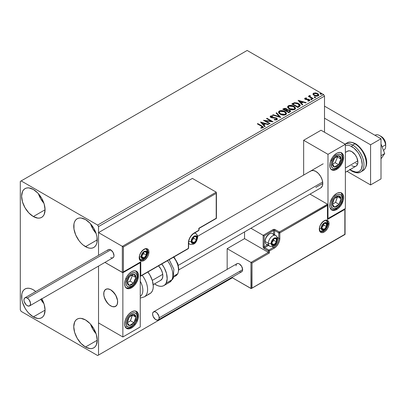 <?xml version="1.0" encoding="UTF-8"?>
<svg xmlns="http://www.w3.org/2000/svg" width="406" height="406" viewBox="0 0 406 406"><rect width="100%" height="100%" fill="white"/><g stroke="black" fill="none" stroke-linecap="round" stroke-linejoin="round"><path stroke-width="0.61" d="M90.543 324.166A16.595 9.582 -120 0 0 96.075 333.747L92.837 329.23L90.543 324.166M85.488 347.023A16.595 9.582 60 0 1 74.648 332.397A16.595 9.582 60 0 1 77.191 319.101A16.595 9.582 60 0 1 85.488 319.923L89.98 323.546L93.786 328.682L96.329 334.544L97.222 340.248L85.488 347.023L80.997 343.395L77.191 338.264L74.648 332.397L73.755 326.698L74.648 322.029L75.729 320.314L77.191 319.101L78.967 318.441L80.997 318.36L85.488 319.923A16.595 9.582 60 0 1 96.329 334.544A16.595 9.582 60 0 1 93.786 347.84L92.005 348.5L89.98 348.581L85.488 347.023L97.222 340.248L96.329 344.917L95.243 346.633L93.786 347.84A16.595 9.582 60 0 1 85.488 347.023M38.392 193.692A16.595 9.582 -120 0 0 43.924 203.274L40.686 198.757L38.392 193.692M33.338 216.55A16.595 9.582 60 0 1 22.497 201.924A16.595 9.582 60 0 1 25.04 188.628A16.595 9.582 60 0 1 33.338 189.45L37.829 193.073L41.635 198.209L44.178 204.071L45.071 209.775L33.338 216.55L28.846 212.927L25.04 207.791L22.497 201.924L21.604 196.225L22.497 191.556L23.584 189.841L25.04 188.628L26.816 187.968L28.846 187.887L33.338 189.45A16.595 9.582 60 0 1 44.178 204.071A16.595 9.582 60 0 1 41.635 217.372L39.859 218.027L37.829 218.108L33.338 216.55L45.071 209.775L44.178 214.444L43.092 216.159L41.635 217.372A16.595 9.582 60 0 1 33.338 216.55M90.543 223.802A16.595 9.582 -120 0 0 96.075 233.384L92.837 228.867L90.543 223.802M85.488 246.655A16.595 9.582 60 0 1 74.648 232.034A16.595 9.582 60 0 1 77.191 218.738A16.595 9.582 60 0 1 85.488 219.56L89.98 223.183L93.786 228.319L96.329 234.181L96.998 237.109L96.998 242.397L96.329 244.554L95.243 246.269L93.786 247.477L92.005 248.137L89.98 248.218L87.777 247.721L83.2 245.077L80.997 243.032L78.967 240.611L75.729 235.003L73.978 229.106L73.978 223.823L74.648 221.666L75.729 219.945L77.191 218.738L78.967 218.078L80.997 217.997L85.488 219.56A16.595 9.582 60 0 1 96.329 234.181A16.595 9.582 60 0 1 93.786 247.477A16.595 9.582 60 0 1 85.488 246.655L97.222 239.885L85.488 246.655M40.849 299.4A16.595 9.582 -120 0 0 43.924 303.637L40.686 299.12M33.338 316.913A16.595 9.582 60 0 1 22.497 302.287A16.595 9.582 60 0 1 25.04 288.991A16.595 9.582 60 0 1 33.338 289.813L35.794 291.533A16.595 9.582 60 0 0 33.338 289.813L31.049 288.752L28.846 288.255L26.816 288.336L25.04 288.991L23.584 290.204L22.497 291.919L21.828 294.076L21.828 299.364L22.497 302.287L25.04 308.154L26.816 310.864L28.846 313.29L33.338 316.913L45.071 310.138L33.338 316.913L37.829 318.471L39.859 318.39L41.635 317.736A16.595 9.582 60 0 1 33.338 316.913M271.188 116.801L271.345 117.598L270.99 116.989M279.328 112.269L279.927 111.351L284.378 111.751L285.712 113.37L285.078 114.325L280.663 113.929L279.328 112.269L280.663 114.33L279.607 113.447L279.328 112.604M288.377 107.047L288.976 106.128L293.426 106.529L294.761 108.148L294.127 109.102L289.711 108.706L288.377 107.047L289.711 109.107L288.656 108.219L288.377 107.377M20.3 181.421L20.3 309.885L21.168 311.392L97.658 355.549L232.379 277.77L98.526 355.052L98.526 266.103L98.526 355.052L232.379 277.77L97.658 355.549L98.526 355.052L97.658 355.549L21.168 311.392L20.3 309.885L20.3 181.421L247.152 50.451L323.643 94.608L97.658 225.076L21.168 180.919L20.3 181.421M98.526 255.313L98.526 226.584L324.511 96.115L324.511 132.244L324.511 96.115L323.643 94.608L247.152 50.451L21.168 180.919L97.658 225.076L323.643 94.608L324.511 96.115L98.526 226.584L97.658 225.076L98.526 226.584L98.526 255.313L98.526 232.608L192.398 178.412L216.21 192.16L192.398 178.412L98.526 232.608L122.343 246.356L98.526 232.608L98.526 255.313M313.031 94.354L314.153 95.527L316.081 96.156L317.715 96.055L318.7 95.298L318.553 94.405L317.959 93.786L315.838 92.933L313.655 93.147L313.031 93.735L313.031 94.354L314.153 95.527L318.162 95.857L318.751 95.024L317.583 93.542L315.548 92.893L313.559 93.197L312.975 94.441M309.316 96.146L309.534 95.522L309.453 96.816L308.799 96.435L309.453 96.816L309.453 96.415L308.799 96.034L308.799 96.435L308.799 96.034L308.332 96.308L312.777 98.871L313.244 98.602L310.179 96.709L309.854 96.237L310.291 95.806L310.042 95.405L309.326 95.72L309.453 96.415L308.799 96.034L308.332 96.308L312.777 98.871L313.244 98.602L310.296 96.816L310.042 95.405L309.276 95.923M308.433 101.084L308.93 100.957L308.93 100.556L307.819 100.652L307.961 101.048L309.529 100.84L309.874 100.348L309.23 99.526L309.23 99.927L308.387 99.622L309.23 99.927L309.23 99.526L308.387 99.221L308.387 99.622L307.175 99.602L308.387 99.622L308.387 99.221L307.175 99.201L307.175 99.602L306.474 99.627L307.175 99.602L307.175 99.201L306.246 99.206L306.246 99.607L305.967 99.546L306.246 99.607L306.246 99.206L305.728 99.039L305.728 99.44L305.586 98.43L306.652 98.353L306.545 97.978L306.545 98.343L306.545 97.978L304.83 98.267L304.799 98.912L305.672 99.506L309.002 99.977L308.93 100.556L307.819 100.652L307.961 101.048L309.631 100.769L309.621 99.815L308.387 99.221L305.845 99.094L305.495 98.501L306.652 98.353L306.144 97.953L305.007 98.135L305.007 98.536L305.809 98.353M299.293 106.656L300.252 105.733L300.09 104.875L299.166 103.926L297.349 103.002L294.523 102.693L291.792 103.961L297.877 107.473L299.293 106.656L300.283 105.489L298.659 103.601L294.38 102.723L291.792 103.961L297.877 107.473L299.293 106.656M287.24 109.93L286.514 108.752L286.514 109.153L285.068 108.712L283.606 109.092L286.514 109.153L286.514 108.752L283.606 108.691L283.094 109.387L283.606 108.691L282.743 109.184L288.828 112.701L290.574 111.442L290.473 110.813L289.757 110.168L287.24 109.828L286.849 108.981L285.474 108.366L284.261 108.397L282.743 109.184L288.828 112.701L290.605 111.249L289.757 110.168L287.255 109.671L287.255 110.072M280.637 117.425L276.582 112.746L276.075 113.035L279.211 116.558L273.116 114.746L272.604 115.04L280.719 117.385L276.582 112.746L276.075 113.035L279.211 116.558L273.116 114.746L272.604 115.04L280.637 117.425M270.031 123.551L265.504 120.937L273.076 121.795L266.991 118.283L266.519 118.552L271.061 121.171L263.479 120.308L269.564 123.82L270.031 123.551L265.504 120.937L273.076 121.795L266.991 118.283L266.519 118.552L271.061 121.171L263.479 120.308L269.564 123.82L270.031 123.551M261.362 126.205L262.479 127.24L260.83 127.692L261.063 128.098L262.91 127.844L263.321 127.352L263.118 126.819L257.785 123.597L257.318 123.866L261.362 126.205L262.281 127.484L260.83 127.692L261.063 128.098L262.91 127.844L263.327 127.281L261.895 125.967L257.785 123.597L257.318 123.866L261.362 126.205M260.515 122.018L264.651 126.657L265.159 126.367L263.834 124.881L265.544 123.891L268.117 124.657L268.625 124.363L260.515 122.018L264.651 126.657L265.159 126.367L263.834 124.881L265.544 123.891L268.117 124.657L268.625 124.363L260.515 122.018M276.938 119.745L277.339 118.872L276.425 117.973L271.112 117.019L271.188 116.4L272.786 116.38L272.776 115.949L271.066 115.857L270.234 116.385L270.477 117.161L271.441 117.725L276.1 118.319L276.577 118.846L276.364 119.349L274.314 119.369L274.238 119.765L276.329 119.958L277.379 119.11L276.572 118.055L271.345 117.197L271.188 116.4L272.786 116.38L272.776 115.949L270.574 116.035L270.188 116.603L270.903 117.481L276.1 118.319L276.593 118.953L276.278 119.405L274.314 119.369L274.238 119.765L276.938 119.745M280.196 114.203L282.104 114.944L284.378 115.096L285.971 114.507L286.489 113.452L285.809 112.183L284.565 111.325L282.926 110.726L280.632 110.574L279.15 111.087L278.531 112.041L278.937 113.157L280.196 114.203C281.906 115.213 283.748 115.37 285.717 114.675L286.494 113.553L284.85 111.483C283.124 110.452 281.272 110.29 279.282 111.005L278.531 112.137L280.196 114.203M289.245 108.975L291.153 109.721L293.426 109.874L295.02 109.285L295.538 108.229L294.857 106.956L293.315 105.956L289.681 105.352L288.199 105.864L287.58 106.819L287.986 107.935L289.245 108.975C290.955 109.99 292.797 110.148 294.766 109.453L295.538 108.331L293.898 106.255C292.173 105.225 290.315 105.068 288.331 105.778L287.58 106.91L289.245 108.975M298.111 100.312L302.247 104.951L302.754 104.657L301.43 103.17L303.14 102.185L305.713 102.951L306.225 102.657L298.111 100.312L302.247 104.951L302.754 104.657L301.43 103.17L303.14 102.185L305.713 102.951L306.225 102.657L298.111 100.312M310.864 99.48L311.544 99.617L311.884 99.282L310.966 98.891L310.626 99.089L310.864 99.48L311.762 99.546L311.646 99.028L310.747 98.962L310.864 99.48L310.747 98.962M314.452 97.41L315.132 97.547L315.472 97.207L314.554 96.821L314.214 97.019L314.452 97.41L315.35 97.476L315.234 96.958L314.335 96.892L314.452 97.41L314.335 96.892M320.304 94.03L320.984 94.167L321.319 93.832L320.405 93.446L320.065 93.639L320.304 94.03L321.202 94.101L321.085 93.583L320.187 93.512L320.304 94.03L320.187 93.512M41.635 298.572L44.178 304.439L45.071 310.138L44.178 314.807L43.092 316.523L41.635 317.736A16.595 9.582 60 0 0 41.793 298.857M263.321 127.596L262.464 126.713L257.663 124.069L257.785 123.597L257.785 123.997L261.895 126.373L261.895 125.967L261.895 126.373L263.286 127.474M262.484 127.535L262.098 127.966L260.83 128.093L261.89 128.012L261.89 127.611L261.89 128.012L262.281 127.885L262.281 127.484M260.921 122.475L268.168 124.627L260.921 122.475M263.834 125.281L263.834 124.881L264.92 126.499L263.834 125.281M262.022 123.246L263.408 124.804L264.717 124.048L264.717 123.647L264.717 124.048L263.408 124.804L262.022 122.845L264.717 123.647L263.408 124.403L262.022 122.845L262.022 123.246M264.21 120.734L271.061 121.577L271.061 121.171L271.061 121.577L264.21 120.734M266.869 118.755L266.991 118.283L266.991 118.684L272.355 121.78L266.869 118.755M265.504 121.338L265.504 120.937L265.504 121.338L269.685 123.754L265.504 121.338M276.587 119.4L275.821 119.943L274.309 119.785L274.314 119.369L274.314 119.77L276.278 119.806L276.542 119.146M270.229 116.801L270.574 116.035L270.574 116.436L272.776 116.349L272.776 115.949L272.776 116.375L271.066 116.263L270.188 116.984M271.03 116.923L271.188 116.4M277.339 119.273L275.933 118.176L271.345 117.598L271.345 117.197L271.345 117.598L272.416 117.887L272.416 117.486L272.416 117.887L273.598 117.902L273.598 117.501L273.598 117.902L276.572 118.456L276.572 118.055L277.349 119.298M273.065 115.177L273.116 114.746L273.116 115.147L279.211 116.958L279.211 116.558L279.211 116.958L273.065 115.177M276.308 113.304L276.582 112.746L280.313 117.329L276.582 113.147L276.308 113.304M278.546 112.345L279.282 111.406C281.272 110.691 283.124 110.853 284.85 111.883L284.85 111.483L286.474 113.751M286.489 113.853L285.367 112.218L282.926 111.127L279.901 111.132L278.831 111.767L278.531 112.442M285.707 113.842L285.185 114.659L284.002 115.055L282.185 114.928L280.663 114.33L285.078 114.725L285.712 113.37M285.078 114.325L285.078 114.725L285.078 114.325L282.774 114.634L280.663 113.929L280.663 114.33L279.414 112.701L279.374 111.985L279.927 111.351L281.018 111.026L283.916 111.513L285.631 112.98L285.621 113.787L285.078 114.325M287.24 109.828L287.24 110.229L289.757 110.574L289.757 110.168L290.574 111.442M290.579 111.462L289.214 110.325L287.24 110.229M289.813 111.513L288.676 112.467L286.413 111.163L286.413 110.762L287.463 110.239L289.285 110.442L289.813 111.117L289.209 112.163L289.813 111.518L289.813 111.117L288.676 112.066L288.676 112.467L289.209 111.762L288.676 112.066L286.413 110.762L286.413 111.163L288.676 112.467L288.676 112.066L286.413 110.762L288.433 110.163L289.397 110.508L289.813 111.112M286.55 110.229L285.788 110.802L283.84 109.676L283.84 109.275L286.057 109.026L286.585 109.676L286.027 110.665L286.585 109.676M286.027 110.265L285.788 110.802L286.027 110.265L283.84 109.275L283.84 109.676L285.788 110.802L285.788 110.402L283.84 109.275L284.951 108.772L285.875 108.93L286.585 109.656L286.027 110.265M287.595 107.118L288.331 106.179C290.315 105.469 292.173 105.626 293.898 106.661L293.898 106.255L295.522 108.524M295.538 108.63L294.416 106.991L291.975 105.9L288.95 105.91L287.879 106.545L287.58 107.22M294.756 108.62L294.233 109.437L293.051 109.833L291.234 109.706L289.711 109.107L294.127 109.503L294.761 108.148M294.127 109.102L294.127 109.503L294.127 109.102L291.823 109.407L289.711 108.706L289.711 109.107L288.463 107.478L288.499 106.585L290.067 105.804L292.965 106.286L294.68 107.757L294.705 108.473L294.127 109.102M300.09 105.276L298.659 104.002L296.147 103.104L294.142 103.18L292.142 104.164L292.716 103.428L292.716 103.829L294.38 103.124L294.38 102.723L294.38 103.124L298.659 104.002L298.659 103.601L300.262 105.692M299.455 105.722L299.455 105.321L297.72 107.245L297.72 106.844L292.883 104.053L294.71 103.195L298.187 103.87L299.323 106.144L299.455 105.722L298.537 106.768M297.72 107.245L292.883 104.454L297.72 107.245L299.323 106.144L299.323 105.743L297.72 106.844L297.72 107.245M298.227 106.956L298.227 106.555L297.72 106.844L292.883 104.053L292.883 104.454L292.883 104.053L294.71 103.195L296.603 103.236L298.994 104.454L299.323 105.743M298.517 100.769L305.764 102.921L298.517 100.769M301.43 103.576L301.43 103.17L302.521 104.794L301.43 103.576M299.618 101.541L301.008 103.099L302.318 102.342L302.318 101.942L302.318 102.342L301.008 103.099L299.618 101.14L302.318 101.942L301.008 102.698L299.618 101.14L299.618 101.541M305.728 99.039L305.586 98.43M309.839 100.561L309.23 99.927L309.834 100.536M304.733 98.795L305.007 98.135L304.688 98.587L305.287 99.323L308.783 99.81L308.93 100.556M306.144 98.353L304.723 98.82M309.113 100.571L308.398 101.084M305.728 99.44L305.495 98.902M310.727 99.379L311.646 99.434L311.646 99.028L311.762 99.952M311.762 99.546L311.646 99.028M311.798 99.546L310.707 99.394M309.534 95.522L309.534 95.923L310.042 95.806L310.042 95.405L310.072 95.852L309.286 96.237M309.905 96.364L310.001 95.882M310.001 96.283L310.296 97.217L310.296 96.816L310.296 97.217L311.752 98.14L311.752 97.739L311.752 98.14L312.899 98.805L310.458 97.344L309.844 96.516M314.315 97.308L315.234 97.359L315.234 96.958L315.35 97.876M315.35 97.476L315.234 96.958M315.386 97.476L314.295 97.323M318.7 95.699L318.274 94.456L316.117 93.385L313.985 93.41L313.001 94.238L313.559 93.197L313.559 93.598L315.548 93.294L315.548 92.893L315.548 93.294L317.583 93.943L317.583 93.542L318.725 95.217M318.005 95.161L317.614 95.943L316.051 96.146L314.345 95.476L313.726 94.344M313.736 94.314L314.625 95.659L314.625 95.258L314.625 95.659L317.614 95.943L317.614 95.542L314.625 95.258L313.706 94.106L314.102 93.512L317.122 93.816L318.03 94.923L317.614 95.943L318.03 94.923M321.237 94.096L320.146 93.943L321.085 93.984L321.085 93.583L321.202 94.502M321.202 94.101L321.085 93.583M264.717 123.647L263.408 124.403L262.022 122.845L264.717 123.647M302.318 101.942L301.008 102.698L299.618 101.14L302.318 101.942M317.122 93.816L317.999 95.121L316.883 95.765L314.777 95.339L313.706 94.151L314.031 93.558L314.843 93.299L317.122 93.816M310.037 171.616L310.9 170.901A9.835 5.679 60 0 1 315.817 171.388L318.482 173.535L320.735 176.574L322.242 180.051L322.77 183.431L315.817 187.445L322.77 183.431L322.242 186.197L320.735 187.932L178.833 269.858M336.681 209.526A9.835 5.679 -60 0 1 331.763 210.009A9.835 5.679 -60 0 1 330.256 202.132A9.835 5.679 -60 0 1 336.681 193.464L338.036 192.835L340.543 192.586L342.461 193.698L343.1 194.713L343.633 197.478L343.1 200.858L340.543 205.938L338.036 208.588L335.32 210.151L332.813 210.399L330.895 209.293L329.86 206.999L329.86 203.868L330.256 202.132L332.813 197.047L336.681 193.464A9.835 5.679 -60 0 1 341.593 192.977A9.835 5.679 -60 0 1 343.1 200.858A9.835 5.679 -60 0 1 336.681 209.526L335.853 209.044L336.681 209.526M336.681 169.378A9.835 5.679 -60 0 1 331.763 169.865A9.835 5.679 -60 0 1 330.256 161.984A9.835 5.679 -60 0 1 336.681 153.321L338.036 152.692L340.543 152.443L342.461 153.549L343.496 155.843L343.633 157.335L343.1 160.715L341.593 164.186L339.34 167.231L336.681 169.378L335.32 170.007L332.813 170.256L330.895 169.15L329.86 166.851L329.86 163.719L330.256 161.984L332.813 156.904L336.681 153.321A9.835 5.679 -60 0 1 341.593 152.834A9.835 5.679 -60 0 1 343.1 160.715A9.835 5.679 -60 0 1 336.681 169.378L335.853 168.901L336.681 169.378M327.987 154.326L327.987 218.555L345.369 208.522L345.369 144.287L327.987 154.326L345.369 144.287L321.034 130.235L303.652 140.273L303.652 175.087L303.652 140.273L327.987 154.326L303.652 140.273L321.034 130.235L345.369 144.287L345.369 208.522L327.987 218.555L327.987 154.326M327.683 218.382L327.987 218.555L327.683 218.382M310.9 170.901L313.158 170.459L315.817 171.388A9.835 5.679 60 0 1 322.242 180.051A9.835 5.679 60 0 1 320.735 187.932M110.696 305.87A9.835 5.679 60 0 1 104.271 297.207A9.835 5.679 60 0 1 105.778 289.326A9.835 5.679 60 0 1 110.696 289.813L109.336 289.184L106.829 288.935L104.91 290.041L103.875 292.34L103.875 295.472L104.91 298.963L108.032 303.724L109.336 304.936L112.051 306.5L114.558 306.748L116.476 305.642L117.116 304.622L117.649 301.856L117.512 300.212L116.476 296.72L114.558 293.396L110.696 289.813A9.835 5.679 60 0 1 117.116 298.481A9.835 5.679 60 0 1 115.608 306.357A9.835 5.679 60 0 1 110.696 305.87M131.554 287.808L130.727 287.326L131.554 287.808L128.895 288.732L126.636 288.296L125.129 286.56L124.601 283.789L125.129 280.414L126.636 276.938L128.895 273.898L131.554 271.746A9.835 5.679 -60 0 1 136.472 271.259A9.835 5.679 -60 0 1 137.979 279.14A9.835 5.679 -60 0 1 131.554 287.808A9.835 5.679 -60 0 1 126.636 288.296A9.835 5.679 -60 0 1 125.129 280.414A9.835 5.679 -60 0 1 131.554 271.746L134.213 270.822L136.472 271.259L137.979 272.994L138.507 275.76L137.979 279.14L136.472 282.617L134.213 285.657L131.554 287.808M131.554 327.952L130.727 327.475L131.554 327.952L128.895 328.875L126.636 328.439L125.129 326.703L124.601 323.937L125.129 320.557L126.636 317.086L128.895 314.041L131.554 311.894A9.835 5.679 -60 0 1 136.472 311.407A9.835 5.679 -60 0 1 137.979 319.289A9.835 5.679 -60 0 1 131.554 327.952A9.835 5.679 -60 0 1 126.636 328.439A9.835 5.679 -60 0 1 125.129 320.557A9.835 5.679 -60 0 1 131.554 311.894L134.213 310.971L136.472 311.407L137.979 313.143L138.507 315.909L137.979 319.289L136.472 322.76L134.213 325.805L131.554 327.952M140.248 326.947L140.248 262.718L122.861 272.751L122.861 336.985L140.248 326.947L122.861 336.985L98.526 322.932L122.861 336.985L122.861 272.751L104.936 262.403L122.861 272.751L140.248 262.718L140.248 326.947M139.938 262.54L140.248 262.718L139.938 262.54M383.447 150.306L383.919 150.032A8.602 4.968 -120 0 0 385.614 144.851L382.112 146.87L385.614 144.851L385.639 143.196A6.146 3.547 -120 0 0 381.356 136.558L379.615 135.558A8.602 4.968 60 0 1 385.614 144.851A8.602 4.968 -120 0 0 381.457 136.949A8.602 4.968 -120 0 0 375.311 135.132L375.012 135.305M375.032 135.315A8.602 4.968 60 0 1 379.615 135.558M345.369 168.084L357.798 160.908L345.369 168.084M117.547 300.435L117.547 300.435A9.835 5.679 60 0 1 115.608 306.357A9.835 5.679 60 0 1 108.59 304.282A9.835 5.679 60 0 1 103.84 295.248A9.835 5.679 60 0 1 105.778 289.326A9.835 5.679 60 0 1 112.797 291.406A9.835 5.679 60 0 1 117.547 300.435L115.735 295.223L112.223 290.894L110.874 289.92L108.199 288.91L106.981 288.91L105.012 289.93L103.911 292.158L103.84 295.248L104.205 296.974L106.682 302.084L109.163 304.789L111.873 306.439L113.188 306.779L115.482 306.428L117.05 304.774L117.476 303.526L117.547 300.435M152.291 280.379L162.745 274.339L152.291 280.379M178.325 265.346L322.668 182.01L178.325 265.346M381.346 136.553L383.122 138.015L384.507 139.943L385.411 142.12L385.7 144.216M385.614 144.851A8.602 4.968 60 0 1 385.7 146.094L385.7 144.089A6.146 3.547 -120 0 0 385.639 143.196L385.614 144.851M148.936 252.075A6.882 3.974 120 0 0 144.069 249.269A6.882 3.974 120 0 0 139.202 257.698A0.736 0.426 0 0 0 139.42 257.394A0.736 0.426 180 0 1 139.202 257.698L139.573 255.333L140.628 252.897L143.12 249.923L145.932 248.619L147.51 248.924L148.119 249.426L148.845 251.035L148.566 254.44L147.51 256.876L145.018 259.85L142.207 261.154L140.628 260.85L139.573 259.632L139.202 257.698A6.882 3.974 120 0 0 144.069 260.505A6.882 3.974 120 0 0 148.936 252.075A0.736 0.426 180 0 1 147.896 252.075A0.736 0.426 0 0 0 148.936 252.075M140.151 259.657L142.998 259.525L145.206 257.967L147.302 254.344L147.601 252.38A1.969 1.137 180 0 1 147.028 253.182A1.969 1.137 0 0 0 147.601 252.38A1.969 1.137 180 0 0 147.028 251.573A6.146 3.547 -60 0 0 146.18 249.091A6.146 3.547 -60 0 1 147.896 252.075A6.146 3.547 -60 0 1 145.211 258.262A6.146 3.547 -60 0 1 140.476 259.906L139.42 257.394C139.085 253.085 144.891 247.513 146.622 249.264A6.146 3.547 -60 0 1 147.896 252.075L147.581 251.898L147.896 252.075A6.146 3.547 -60 0 1 145.48 257.967A6.146 3.547 -60 0 1 140.918 260.099M139.963 262.459L122.343 272.451L122.343 246.356L216.21 192.16L122.343 246.356L122.343 272.451L104.936 262.403L122.582 272.497L140.765 261.814L140.765 275.862L188.399 248.365L188.399 242.945L188.836 240.159L190.079 237.292L191.942 234.78L194.134 233.008L198.828 230.298L198.828 228.289L216.21 218.255L216.21 193.363L123.383 246.96L123.383 271.847L123.383 246.96L216.21 193.363L216.373 218.347L198.828 228.289L198.828 230.298A0.736 0.426 0 0 0 199.041 229.999L199.041 228.416L216.428 218.377L216.428 192.637M123.145 246.818L122.861 246.655L123.145 246.818M122.582 246.493L122.861 246.655L122.582 246.493M198.828 229.694L198.828 230.298L194.134 233.008A0.736 0.426 60 0 1 193.982 233.343A0.736 0.426 -120 0 0 194.134 233.008A8.115 4.684 120 0 0 188.399 242.945A0.736 0.426 0 0 0 188.612 242.641A0.736 0.426 180 0 1 188.399 242.945L188.399 248.365L140.765 275.862L140.765 261.814L122.861 272.401M187.876 248.665A0.736 0.426 60 0 0 188.247 248.7L188.612 248.061A0.736 0.426 180 0 1 188.399 248.365A0.736 0.426 60 0 1 188.247 248.7A0.736 0.426 -120 0 0 188.399 248.365A0.736 0.426 0 0 0 188.612 248.061L188.612 242.641C188.947 238.703 190.739 235.607 193.982 233.343L198.676 230.633A0.736 0.426 -120 0 0 198.828 230.298M140.527 276.187L140.765 275.862L140.527 276.187M326.272 220.57A6.146 3.547 -60 0 1 327.987 223.574L327.672 223.391L327.987 223.574A6.146 3.547 -60 0 1 325.302 229.76A6.146 3.547 -60 0 1 320.567 231.405C320.212 231.608 319.862 230.77 319.512 228.893C319.177 224.584 324.983 219.007 326.713 220.762A6.146 3.547 -60 0 1 327.987 223.574A0.736 0.426 0 0 0 329.027 223.574A6.882 3.974 120 0 0 324.161 220.762A6.882 3.974 120 0 0 319.294 229.197L319.664 226.832L320.72 224.396L323.212 221.422L326.023 220.118L326.866 220.148L328.21 220.925L328.936 222.534L328.657 225.939L327.606 228.37L325.115 231.349L322.298 232.653L320.72 232.349L319.664 231.131L319.294 229.197A0.736 0.426 0 0 0 319.512 228.893A0.736 0.426 180 0 1 319.294 229.197A6.882 3.974 120 0 0 324.161 232.004A6.882 3.974 120 0 0 329.027 223.574A0.736 0.426 180 0 1 327.987 223.574A6.146 3.547 -60 0 1 325.571 229.466A6.146 3.547 -60 0 1 321.009 231.598M227.162 248.665L244.544 238.632L268.361 252.38L250.979 262.413L227.162 248.665L250.979 262.413L250.979 288.509L231.836 277.455L251.218 288.554L344.851 234.313L344.851 209.425L327.464 219.458L327.464 205.411L279.835 232.907L279.835 238.327L279.399 241.113L278.156 243.981L276.293 246.493L274.101 248.264L269.406 250.974L269.406 252.979L252.019 263.017L252.019 287.91L252.019 263.017L250.979 262.413L251.218 288.554L345.009 234.404L345.009 209.054L327.464 219.458L327.627 205.04L279.835 232.907A0.736 0.426 180 0 1 278.79 232.907L278.79 238.327L277.374 237.51L278.79 238.327A7.374 4.258 -60 0 1 273.578 247.361L272.157 246.543L273.578 247.361L268.884 250.071L264.712 247.66L268.473 245.488L264.712 247.66A0.736 0.426 120 0 0 264.189 248.563L268.361 250.974L268.361 252.38L244.544 238.632L244.544 231.917L244.544 238.632L227.162 248.665L227.162 269.366L227.162 248.665M327.464 204.203L310.006 194.124L327.464 204.203L279.313 232.004L275.141 229.598L273.532 229.41L263.149 235.318L250.903 228.248L263.149 235.318L263.225 247.264L264.189 248.563L268.361 250.974L268.361 252.38L250.979 262.413L252.019 263.017L269.406 252.979L268.361 252.38L269.406 252.979L269.406 250.974A0.736 0.426 180 0 1 268.361 250.974A0.736 0.426 -60 0 1 268.884 250.071L264.712 247.66A0.736 0.426 60 0 1 264.189 246.757L267.432 244.889L264.189 246.757A0.736 0.426 180 0 1 263.149 246.757A1.477 0.853 -120 0 0 264.189 248.563A0.736 0.426 -60 0 1 264.712 247.66A0.736 0.426 60 0 1 264.189 246.757L264.189 235.922L264.189 246.757A0.736 0.426 0 0 1 263.149 246.757L263.149 235.318L273.055 229.598A0.736 0.426 60 0 1 273.578 230.501L264.189 235.922L263.387 235.455L264.189 235.922L273.578 230.501A0.736 0.426 180 0 1 274.618 230.501L278.79 232.907L278.79 238.327A7.374 4.258 -60 0 1 273.578 247.361L268.884 250.071L268.361 250.974L269.406 250.974L268.884 250.071A0.736 0.426 60 0 1 269.406 250.974L274.101 248.264A0.736 0.426 -120 0 0 273.578 247.361A0.736 0.426 60 0 1 274.101 248.264A8.115 4.684 120 0 0 279.835 238.327A0.736 0.426 180 0 1 278.79 238.327A0.736 0.426 0 0 0 279.835 238.327L279.835 232.907A0.736 0.426 -120 0 0 279.313 232.004A0.736 0.426 60 0 1 279.835 232.907A0.736 0.426 0 0 1 278.79 232.907A0.736 0.426 -60 0 1 279.313 232.004A0.736 0.426 120 0 0 278.79 232.907L274.618 230.501L274.618 234.846L274.618 230.501A0.736 0.426 -60 0 1 275.141 229.598A1.477 0.853 0 0 0 273.055 229.598A0.736 0.426 -120 0 1 273.578 230.501A0.736 0.426 180 0 1 274.618 230.501A0.736 0.426 120 0 1 275.141 229.598L279.313 232.004L327.464 204.203L327.627 205.04L327.464 204.203M273.578 234.242L273.578 230.501L273.578 234.242M345.064 208.699L345.064 234.44L251.502 288.458M327.683 218.732L327.683 204.68M271.756 243.646L271.842 244.448A3.69 2.131 -60 0 1 271.492 243.143L271.726 242.874L271.578 243.874L272.253 244.833L273.426 244.94L274.771 244.158L275.943 242.707L276.618 240.966L276.354 238.829L274.771 238.342L273.426 239.119L272.253 240.575L271.492 243.143A3.69 2.131 -60 0 1 271.842 241.438A3.69 2.131 -60 0 1 274.101 238.626A3.69 2.131 -60 0 1 276.354 238.829A3.69 2.131 -60 0 1 276.354 241.844A3.69 2.131 -60 0 1 274.101 244.651L276.354 241.844L276.354 238.829L274.101 238.626L271.842 241.438L271.726 242.874L273.751 240.337L273.751 238.972L273.751 240.337L276.354 241.844L274.101 244.651A3.69 2.131 -60 0 1 271.842 244.448L274.101 244.651L271.731 243.285L274.101 244.651L271.842 244.448L271.756 243.646M268.478 244.432A6.146 3.547 -60 0 1 265.128 241.479L265.412 238.972L266.229 237.094L268.884 234.292A5.308 3.065 120 0 0 265.128 240.799L265.128 241.479A6.146 3.547 120 0 0 266.402 244.295L269.635 246.158A6.146 3.547 -60 0 1 268.361 243.346A6.146 3.547 120 0 0 270.076 246.351M275.339 235.323A6.146 3.547 120 0 0 270.777 237.454A6.146 3.547 120 0 0 268.361 243.346A1.969 1.137 0 0 0 271.142 243.346A4.182 2.411 -60 0 1 274.101 238.226A4.182 2.411 -60 0 1 277.054 239.936A4.182 2.411 -60 0 1 274.101 245.051A4.182 2.411 -60 0 1 271.142 243.346A1.969 1.137 180 0 1 268.361 243.346L265.128 241.479L268.361 243.346A6.146 3.547 -60 0 1 271.046 237.16A6.146 3.547 -60 0 1 275.781 235.516A6.146 3.547 -60 0 1 277.054 238.327A1.969 1.137 180 0 1 277.628 239.129A1.969 1.137 180 0 1 277.054 239.936L276.557 242.118L274.674 244.656L272.969 245.447L271.639 244.955L271.198 242.646L271.639 241.164L272.969 239.139L274.101 238.226L275.74 237.855L276.557 238.327L277.054 239.936A1.969 1.137 0 0 0 277.628 239.129L277.278 237.251L275.781 235.516L272.548 233.648A6.146 3.547 120 0 0 267.813 235.292A6.146 3.547 120 0 0 265.128 241.479A6.146 3.547 -60 0 1 269.472 233.952A6.146 3.547 -60 0 1 273.705 235.378M271.726 242.854L273.751 240.337L276.354 241.844L276.354 238.829L274.101 238.626L271.842 241.438L271.726 242.874M191.789 241.641L191.876 242.443A3.69 2.131 -60 0 1 191.525 241.139L191.759 240.87L191.876 242.443L192.83 242.991L194.809 242.149L196.392 239.834L196.743 238.124L196.392 236.825L194.809 236.333L193.459 237.114L191.876 239.428L191.525 241.139A3.69 2.131 -60 0 1 191.876 239.428A3.69 2.131 -60 0 1 194.134 236.622A3.69 2.131 -60 0 1 196.392 236.825A3.69 2.131 -60 0 1 196.392 239.834A3.69 2.131 -60 0 1 194.134 242.641L196.392 239.834L196.392 236.825L194.134 236.622L191.876 239.428L191.759 240.87L193.784 238.327L193.784 236.962L193.784 238.327L196.392 239.834L194.134 242.641A3.69 2.131 -60 0 1 191.876 242.443L194.134 242.641L191.769 241.276L194.134 242.641L191.876 242.443L191.789 241.641M194.098 233.277A6.146 3.547 -60 0 1 195.819 233.506A6.146 3.547 -60 0 1 197.088 236.322A1.969 1.137 180 0 1 197.666 237.124A1.969 1.137 180 0 1 197.088 237.926A4.182 2.411 -60 0 1 194.134 243.047A4.182 2.411 -60 0 1 191.18 241.337A1.969 1.137 180 0 1 188.902 241.55M188.704 241.484A1.969 1.137 0 0 0 191.18 241.337A4.182 2.411 -60 0 1 194.134 236.221A4.182 2.411 -60 0 1 197.088 237.926L196.59 240.108L195.266 242.133L193.002 243.438L191.678 242.945L191.236 241.971L191.404 239.9L192.043 238.423L193.555 236.617L195.778 235.845L196.864 236.749L197.088 237.926A1.969 1.137 0 0 0 197.666 237.124C197.017 240.428 195.733 245.645 189.673 244.153A6.146 3.547 -60 0 1 188.612 242.778A6.146 3.547 120 0 0 190.109 244.341M191.759 240.849L193.784 238.327L196.392 239.834L196.392 236.825L194.134 236.622L191.876 239.428L191.759 240.87M141.724 256.891L141.811 257.698A3.69 2.131 -60 0 1 141.461 256.394L141.694 256.125L141.811 257.698L142.765 258.246L144.744 257.404L146.327 255.09L146.678 253.38L146.327 252.075L144.744 251.588L143.394 252.37L141.811 254.684L141.461 256.394A3.69 2.131 -60 0 1 141.811 254.684A3.69 2.131 -60 0 1 144.069 251.877A3.69 2.131 -60 0 1 146.327 252.075A3.69 2.131 -60 0 1 146.327 255.09A3.69 2.131 -60 0 1 144.069 257.896L146.327 255.09L146.327 252.075L144.069 251.877L141.811 254.684L141.694 256.125L141.811 254.684L144.069 251.877L146.327 252.075L146.327 255.09L144.069 257.896A3.69 2.131 -60 0 1 141.811 257.698L144.069 257.896L141.704 256.531L144.069 257.896L141.811 257.698L141.724 256.891M147.028 253.182A4.182 2.411 -60 0 1 144.069 258.297A4.182 2.411 -60 0 1 141.115 256.592A1.969 1.137 180 0 1 139.436 256.912A1.969 1.137 0 0 0 141.115 256.592L141.613 254.41L142.937 252.385L145.201 251.081L146.525 251.573L147.028 253.182L146.799 254.618L145.201 257.389L143.496 258.566L142.43 258.673L141.339 257.769L141.115 256.592A4.182 2.411 -60 0 1 144.069 251.476A4.182 2.411 -60 0 1 147.028 253.182M141.694 256.105L143.719 253.583L143.719 252.217L143.719 253.583L146.327 255.09L143.719 253.583L141.694 256.105M321.821 228.39L321.902 229.192A3.69 2.131 -60 0 1 321.557 227.893L321.785 227.624L321.902 229.192L322.861 229.745L324.836 228.903L326.008 227.451L326.683 225.711L326.419 223.574L324.836 223.087L323.486 223.868L321.902 226.183L321.557 227.893A3.69 2.131 -60 0 1 321.902 226.183A3.69 2.131 -60 0 1 324.161 223.376A3.69 2.131 -60 0 1 326.419 223.574A3.69 2.131 -60 0 1 326.419 226.589A3.69 2.131 -60 0 1 324.161 229.395L326.419 226.589L326.419 223.574L324.161 223.376L321.902 226.183L321.785 227.624L321.902 226.183L324.161 223.376L326.419 223.574L326.419 226.589L324.161 229.395A3.69 2.131 -60 0 1 321.902 229.192L324.161 229.395L321.796 228.03L324.161 229.395L321.902 229.192L321.821 228.39M327.119 224.68A4.182 2.411 -60 0 1 324.161 229.796A4.182 2.411 -60 0 1 321.207 228.091A1.969 1.137 180 0 1 319.532 228.411A1.969 1.137 0 0 0 321.207 228.091L321.704 225.909L323.034 223.884L325.292 222.579L326.622 223.072L327.063 224.046L326.891 226.117L326.251 227.593L324.739 229.4L322.521 230.172L321.43 229.268L321.207 228.091A4.182 2.411 -60 0 1 324.161 222.97A4.182 2.411 -60 0 1 327.119 224.68A1.969 1.137 0 0 0 327.693 223.873A1.969 1.137 180 0 1 327.119 224.68M326.272 220.59A6.146 3.547 -60 0 1 327.119 223.072A1.969 1.137 180 0 1 327.693 223.873L327.343 221.996L326.333 220.605M321.791 227.599L323.815 225.081L323.815 223.716L323.815 225.081L326.419 226.589L323.815 225.081L321.791 227.599M340.34 160.461L341.02 159.122A6.146 3.547 -60 0 1 340.319 161.994L339.715 161.842L340.34 160.461L339.715 161.842L340.319 161.994L340.807 160.527L341.02 159.122L340.558 156.843L339.056 155.777L336.919 156.198L334.717 158.005L333.042 160.705L332.341 163.577L332.803 165.856L334.3 166.922L336.437 166.501L338.64 164.694L340.319 161.994A6.146 3.547 -60 0 1 338.64 164.694A6.146 3.547 -60 0 1 334.3 166.922A6.146 3.547 -60 0 1 332.341 163.577A6.146 3.547 -60 0 1 334.717 158.005A6.146 3.547 -60 0 1 339.056 155.777L334.717 158.005L333.417 160.715L332.341 163.577L334.3 166.922L338.64 164.694L339.715 161.842L338.64 164.694L334.3 166.922L332.341 163.577L333.417 160.715L334.717 158.005L339.056 155.777A6.146 3.547 -60 0 1 341.02 159.122L339.056 155.777L341.02 159.122L340.34 160.461M332.022 160.522A7.866 4.542 -60 0 1 339.72 154.214A7.866 4.542 -60 0 1 341.334 162.172A1.969 0.33 23.1 0 0 341.756 162.141A1.969 0.33 -156.9 0 1 341.334 162.172L338.863 165.998L335.65 168.257L333.636 168.485L332.788 168.185L331.56 166.825L331.21 163.319L332.022 160.522L334.498 156.701L337.706 154.442L339.72 154.214L341.273 155.072L341.796 155.874L342.243 158.071L341.334 162.172A7.866 4.542 -60 0 1 333.636 168.485A7.866 4.542 -60 0 1 332.022 160.522A1.969 0.33 -156.9 0 1 330.91 160.192A1.969 0.33 23.1 0 0 332.022 160.522M337.543 157.112L337.234 156.589L337.543 157.112L341.02 159.122L337.543 157.112L335.163 162.684L338.64 164.694L335.163 162.684L337.543 157.112M332.565 164.024L335.163 162.684L332.565 164.024M135.213 278.892L135.893 277.547A6.146 3.547 -60 0 1 135.193 280.419L134.589 280.267L135.213 278.892L134.589 280.267L135.193 280.419L135.685 278.958L135.807 276.293L135.431 275.273L133.929 274.202L131.793 274.629L129.59 276.43L127.915 279.135L127.215 282.008L127.677 284.281L129.179 285.352L131.316 284.926L133.518 283.119L135.193 280.419A6.146 3.547 -60 0 1 133.518 283.119A6.146 3.547 -60 0 1 129.179 285.352A6.146 3.547 -60 0 1 127.215 282.008A6.146 3.547 -60 0 1 129.59 276.43A6.146 3.547 -60 0 1 133.929 274.202L129.59 276.43L128.291 279.14L127.215 282.008L129.179 285.352L133.518 283.119L134.589 280.267L133.518 283.119L129.179 285.352L127.215 282.008L128.291 279.14L129.59 276.43L133.929 274.202A6.146 3.547 -60 0 1 135.893 277.547L133.929 274.202L135.893 277.547L135.213 278.892M126.895 278.952A7.866 4.542 -60 0 1 134.594 272.644A7.866 4.542 -60 0 1 136.213 280.602A1.969 0.33 23.1 0 0 136.629 280.566A1.969 0.33 -156.9 0 1 136.213 280.602L133.736 284.428L131.61 286.169L128.509 286.91L126.961 286.052L126.439 285.251L125.992 283.053L126.895 278.952L129.372 275.126L131.498 273.385L133.63 272.619L135.447 272.939L136.147 273.502L137 275.314L137.116 276.501L136.213 280.602A7.866 4.542 -60 0 1 128.509 286.91A7.866 4.542 -60 0 1 126.895 278.952A1.969 0.33 -156.9 0 1 125.789 278.617A1.969 0.33 23.1 0 0 126.895 278.952M132.417 275.542L132.112 275.019L132.417 275.542L135.893 277.547L132.417 275.542L130.042 281.114L133.518 283.119L130.042 281.114L132.417 275.542M127.438 282.449L130.042 281.114L127.438 282.449M128.91 324.775L129.59 325.531A6.146 3.547 -60 0 1 127.915 324.77L128.286 324.049L128.91 324.775L128.286 324.049L127.915 324.77L129.59 325.531L131.793 324.795L134.792 321.4L135.807 318.497L135.893 317.142L135.685 315.975L134.452 314.508L133.518 314.31L131.316 315.051L128.316 318.446L127.301 321.349L127.215 322.704L127.915 324.77A6.146 3.547 -60 0 1 127.215 322.704A6.146 3.547 -60 0 1 129.179 317.096A6.146 3.547 -60 0 1 133.518 314.31A6.146 3.547 -60 0 1 135.893 317.142A6.146 3.547 -60 0 1 133.929 322.75L135.893 317.142L133.518 314.31L129.179 317.096L127.215 322.704L128.286 324.049L127.215 322.704L129.179 317.096L133.518 314.31L135.893 317.142L133.929 322.75A6.146 3.547 -60 0 1 129.59 325.531L133.929 322.75L130.453 320.745L132.295 314.99L135.893 317.142L132.417 315.132L130.453 320.745L133.929 322.75L129.59 325.531L128.91 324.775M135.726 311.092A9.835 5.679 -60 0 1 135.985 311.366A1.969 1.573 140 0 1 136.34 311.671A1.969 1.573 140 0 1 136.213 313.721A7.866 4.542 -60 0 1 134.594 323.541A7.866 4.542 -60 0 1 126.895 326.125A1.969 1.573 140 0 1 125.418 327.043M125.307 327.058A1.969 1.573 -40 0 0 126.895 326.125A7.866 4.542 -60 0 1 128.509 316.299A7.866 4.542 -60 0 1 136.213 313.721L137.02 315.579L137 318.096L135.447 322.262L133.63 324.683L131.498 326.378L129.372 327.089L127.58 326.713L126.393 325.297L126.109 321.75L126.961 318.949L128.509 316.299L130.524 314.203L132.696 312.975L134.69 312.808L136.213 313.721A1.969 1.573 -40 0 0 136.34 311.671M127.276 322.78L130.453 320.745L127.276 322.78M334.036 206.349L334.717 207.106A6.146 3.547 -60 0 1 333.042 206.339L333.412 205.624L334.036 206.349L333.412 205.624L333.042 206.339L333.778 206.908L335.787 206.923L338.031 205.482L339.918 202.975L340.558 201.523L341.02 198.712L340.319 196.651L339.578 196.083L337.569 196.068L336.437 196.621L334.3 198.666L332.428 202.919L332.55 205.441L333.042 206.339A6.146 3.547 -60 0 1 332.341 204.279A6.146 3.547 -60 0 1 334.3 198.666A6.146 3.547 -60 0 1 338.64 195.885A6.146 3.547 -60 0 1 341.02 198.712A6.146 3.547 -60 0 1 339.056 204.325L341.02 198.712L338.64 195.885L334.3 198.666L332.341 204.279L333.412 205.624L332.341 204.279L334.3 198.666L338.64 195.885L341.02 198.712L339.056 204.325A6.146 3.547 -60 0 1 334.717 207.106L339.056 204.325L335.579 202.315L337.416 196.56L341.02 198.712L337.543 196.707L335.579 202.315L339.056 204.325L334.717 207.106L334.036 206.349M340.852 192.662A9.835 5.679 -60 0 1 341.111 192.941A1.969 1.573 140 0 1 341.466 193.246A1.969 1.573 140 0 1 341.334 195.291A7.866 4.542 -60 0 1 339.72 205.116A7.866 4.542 -60 0 1 332.022 207.694A1.969 1.573 140 0 1 330.545 208.613M330.433 208.628A1.969 1.573 -40 0 0 332.022 207.694A7.866 4.542 -60 0 1 333.636 197.874A7.866 4.542 -60 0 1 341.334 195.291L342.243 198.351L341.796 201.061L340.573 203.837L338.756 206.258L336.62 207.953L334.498 208.664L332.707 208.283L332.022 207.694L331.21 205.837L331.235 203.32L332.088 200.523L333.636 197.874L335.65 195.778L337.822 194.55L339.817 194.378L341.334 195.291A1.969 1.573 -40 0 0 341.466 193.246M332.397 204.355L335.579 202.315L332.397 204.355M145.292 296.152A15.981 9.226 -120 0 0 143.257 276.79M140.248 296.385A13.52 7.805 -120 0 0 140.248 281.231M148.261 294.248L149.976 293.614A15.981 9.226 -120 0 0 147.855 272.02L149.976 275.166L152.423 280.81L153.285 286.301L153.067 288.722L152.423 290.797L151.377 292.452L149.976 293.614L144.292 296.898L140.248 298.065M142.176 275.298A15.981 9.226 60 0 1 144.292 296.898M167.445 260.713A15.981 9.226 60 0 1 171.814 279.896A4.918 3.771 27.8 0 0 173.017 278.663A4.918 3.771 -152.2 0 1 171.814 279.896A15.981 9.226 -120 0 0 167.445 260.713M173.529 257.196A13.52 7.805 60 0 1 177.595 273.888A1.228 0.944 27.8 0 0 177.899 273.573A1.228 0.944 -152.2 0 1 177.595 273.888A13.52 7.805 -120 0 0 173.529 257.196M160.588 280.379L162.192 278.78A9.835 5.679 60 0 1 160.806 280.267L153.199 284.657M173.991 275.968L177.595 273.888L173.991 275.968M166.13 283.175L171.814 279.896L166.13 283.175A15.981 9.226 60 0 1 163.882 285.585A15.981 9.226 60 0 1 154.508 283.901L157.609 285.636L159.756 286.24L161.755 286.286L163.527 285.773L165.003 284.723L166.13 283.175A15.981 9.226 60 0 0 161.761 263.991L164.222 267.742L166.511 273.416L167.181 278.836L166.13 283.175M163.882 285.585L169.561 282.307A15.981 9.226 -120 0 0 171.814 279.896A15.981 9.226 60 0 1 168.531 282.764M162.192 278.78L162.836 276.11L162.425 272.776L161.02 269.285L158.538 265.854A9.835 5.679 60 0 1 162.192 278.78M173.682 277.09L175.691 275.933A13.52 7.805 -120 0 0 177.595 273.888A13.52 7.805 60 0 1 174.819 276.319M173.469 256.744L174.935 258.592M176.204 260.637L177.965 265.001L178.483 269.168M173.25 276.4A4.918 3.771 -152.2 0 1 173.017 278.663L169.561 282.307M111.96 257.937L113.03 257.729A4.669 2.695 -120 0 0 113.746 253.983A4.669 2.695 -120 0 0 110.696 249.868L27.253 298.045A4.669 2.695 60 0 1 30.303 302.16A4.669 2.695 60 0 1 29.587 305.901A4.669 2.695 60 0 1 27.253 305.672A4.669 2.695 60 0 1 24.203 301.556A4.669 2.695 60 0 1 24.918 297.811A4.669 2.695 60 0 1 27.253 298.045L110.696 249.868A4.669 2.695 -120 0 0 108.356 249.639L107.641 250.461M27.253 298.045L25.421 297.623L24.507 298.151L23.949 299.948L24.203 301.556L25.989 304.652L27.253 305.672L29.09 306.088L30.303 305.079L30.491 302.983L29.09 299.745L27.253 298.045M110.696 257.495L111.34 257.795M29.587 305.901L113.03 257.729L113.746 256.902L113.995 255.587L113.03 252.334L110.696 249.868L109.432 249.431L108.356 249.639L24.918 297.811M240.596 271.99L241.666 271.781A4.669 2.695 -120 0 0 242.636 269.64L159.193 317.817A4.669 2.695 60 0 1 158.228 319.953A4.669 2.695 60 0 1 154.625 318.7A4.669 2.695 60 0 1 152.59 314A4.669 2.695 60 0 1 153.554 311.864A4.669 2.695 60 0 1 157.152 313.112A4.669 2.695 60 0 1 159.193 317.817L242.636 269.64A4.669 2.695 -120 0 0 240.596 264.94A4.669 2.695 -120 0 0 236.997 263.687L236.282 264.514M152.59 314L153.143 316.441L155.244 319.278L157.152 320.161L158.639 319.613L159.132 318.522L158.944 316.213L157.152 313.112L155.889 312.092L154.057 311.676L152.839 312.686L152.59 314M158.228 319.953L241.666 271.781L242.382 270.954L242.636 269.64L241.666 266.387L239.332 263.92L238.068 263.479L236.997 263.687L153.554 311.864M236.094 265.118L236.028 265.828M239.332 271.548L239.976 271.847M381.006 144.013L384.705 153.549L381.006 155.686L384.705 153.549L381.006 158.812L384.705 153.549L381.006 144.013M324.511 106.149L381.006 138.766L381.006 178.914L370.577 184.933L347.023 171.337L370.577 184.933L381.006 178.914L381.006 138.766L370.577 144.79L370.577 184.933L370.577 144.79L324.511 118.192L370.577 144.79L381.006 138.766L324.511 106.149M345.369 152.417L347.5 151.189A8.602 4.968 60 0 1 351.804 151.616L349.475 150.804L347.5 151.189L346.744 151.814M361.66 171.23A15.981 9.226 -120 0 0 362.797 158.188A15.981 9.226 -120 0 0 352.672 145.089A15.981 9.226 60 0 1 363.111 159.172A15.981 9.226 60 0 1 360.66 171.977L362.923 170.672A15.981 9.226 -120 0 0 365.37 157.868A15.981 9.226 -120 0 0 354.93 143.785A1.228 0.71 -60 0 1 355.544 143.724A1.228 0.71 120 0 0 354.93 143.785A15.981 9.226 60 0 1 365.055 156.883A15.981 9.226 60 0 1 363.923 169.926M345.054 144.105A15.981 9.226 60 0 1 352.672 145.089L354.93 143.785L352.672 145.089A1.228 0.71 120 0 0 351.804 146.596A14.748 8.516 60 0 1 362.233 164.663A14.748 8.516 60 0 1 351.804 170.682A1.228 0.71 120 0 0 352.058 171.246A1.228 0.71 -60 0 1 351.804 170.682L349.769 169.277M360.66 171.977A15.981 9.226 60 0 1 352.672 171.185A1.228 0.71 -60 0 1 352.058 171.246C356.087 173.113 358.955 173.357 360.66 171.977M345.942 143.739A15.981 9.226 60 0 1 354.93 143.785A15.981 9.226 -120 0 0 346.942 142.993C348.688 141.618 351.555 141.861 355.544 143.724A1.228 0.71 -60 0 1 355.798 144.287L357.833 145.693M359.792 147.51L363.177 152.072L365.436 157.284M366.029 159.888L366.232 162.354M345.369 145.444L347.81 145.211L349.769 145.652L353.839 148.002L357.595 151.971L359.178 154.381L361.436 159.594L362.233 164.663L361.436 168.81L360.472 170.337L359.178 171.413L357.595 171.997L355.793 172.073L351.804 170.682M345.369 172.291L356.103 166.09L357.422 164.572L357.889 162.151L356.859 157.655L355.184 154.752L351.804 151.616A8.602 4.968 60 0 1 357.422 159.198A8.602 4.968 60 0 1 356.103 166.09A8.602 4.968 60 0 1 351.804 165.663M351.804 146.596A1.228 0.71 -60 0 1 352.672 145.089M355.798 163.359A8.602 4.968 -120 0 0 357.61 164.085M263.327 127.281L263.327 127.682M276.593 118.953L276.593 119.354M286.494 113.553L286.494 113.954M295.538 108.331L295.538 108.732M305.434 98.648L305.434 99.049M304.688 98.587L304.688 98.988M311.894 99.353L311.894 99.754M315.482 97.283L315.482 97.684M318.751 95.024L318.751 95.425M313.706 94.106L313.706 94.507M321.334 93.903L321.334 94.309M323.176 163.811L197.605 236.307M198.676 230.633L199.041 229.999M188.247 248.7L140.248 276.415M269.635 246.158C275.694 247.655 276.978 242.433 277.628 239.129M269.472 233.952L268.884 234.292M189.673 244.153L188.612 243.539M197.666 237.124L197.311 235.247L195.819 233.506L194.758 232.897M147.601 252.38L147.246 250.497L146.241 249.106M320.243 231.156L323.09 231.024L325.302 229.466L327.393 225.843L327.693 223.873M331.164 169.424L334.067 169.551L336.589 168.48L338.594 166.866L340.857 163.912L342.476 159.994L342.811 157.706L342.486 155.016L340.918 152.539M126.043 287.854L128.941 287.981L131.463 286.91L133.467 285.291L135.736 282.343L137.35 278.42L137.685 276.136L137.36 273.446L135.792 270.964M126.043 327.997L128.976 328.119L131.371 327.114L134.34 324.475L136.944 319.908L137.69 316.178L137.411 313.752L135.792 311.113M331.164 209.572L334.097 209.689L336.493 208.684L339.467 206.05L342.07 201.483L342.811 197.747L342.532 195.322L340.918 192.683M169.211 259.693L173.89 269.244L173.012 278.668M173.966 256.942L177.864 263.809L178.848 269.396L177.894 273.583L175.691 275.933M362.923 170.672C371.546 163.933 363.822 148.911 355.544 143.724M344.684 144.297L346.942 142.993M352.058 171.246L349.835 169.708"/></g></svg>

